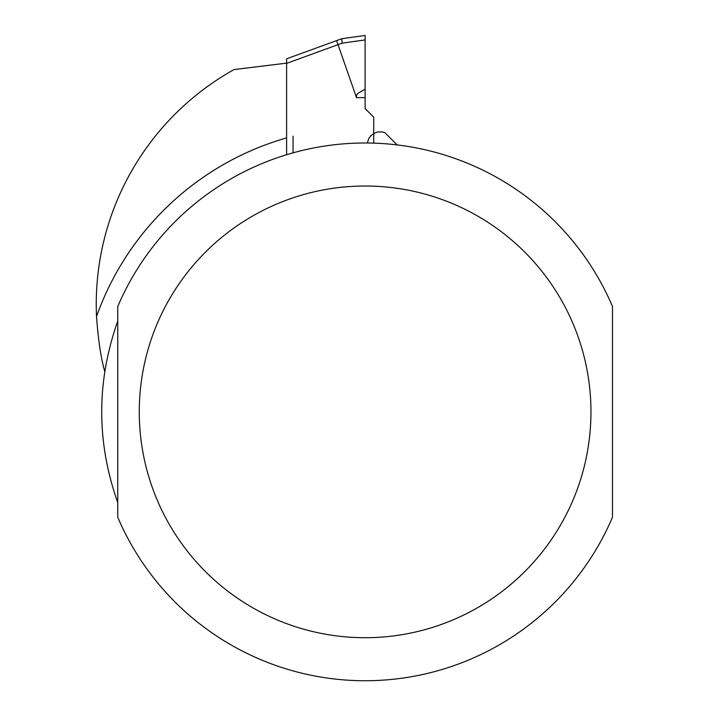 <?xml version="1.0" encoding="UTF-8"?>
<svg xmlns="http://www.w3.org/2000/svg" width="709" height="709" viewBox="0 0 709 709"><rect width="100%" height="100%" fill="white"/><g stroke="black" fill="none" stroke-linecap="round" stroke-linejoin="round"><path stroke-width="1.06" d="M365.117 39.926L342.181 43.152L286.604 63.385L286.604 58.812L341.765 38.729L365.117 35.45L365.117 108.583L373.723 117.189L373.723 143.138M286.604 63.385L286.604 154.713M365.117 35.45L341.782 38.729L336.607 40.608L356.503 97.638L356.583 95.174L357.903 93.349L365.117 89.228M336.607 40.608L286.604 58.812M342.181 43.152L341.756 38.738M286.604 63.128L234.005 69.579A268.871 268.871 0 0 0 96.521 316.551C98.259 340.276 101.006 358.559 104.755 371.401M293.056 152.834L293.056 136.128M397.146 144.911L384.89 132.663L382.071 131.909L377.862 131.971L373.891 133.398L370.71 135.898L368.636 138.884L367.377 143.005M117.756 321.088C96.371 381.602 96.371 442.124 117.756 502.646L117.756 321.088M612.479 306.492L612.479 517.242A268.871 268.871 0 0 1 117.756 517.242L117.756 306.492A268.871 268.871 0 0 1 612.479 306.492A268.871 268.871 0 0 0 117.756 306.492M356.503 97.638L365.117 97.638M96.521 316.551A285 285 0 0 1 286.604 137.892M590.96 411.867A225.852 225.852 0 0 1 252.191 607.453A225.852 225.852 0 0 1 252.191 216.272A225.852 225.852 0 0 1 590.96 411.867M612.479 517.242A268.871 268.871 0 0 1 117.756 517.242"/></g></svg>
